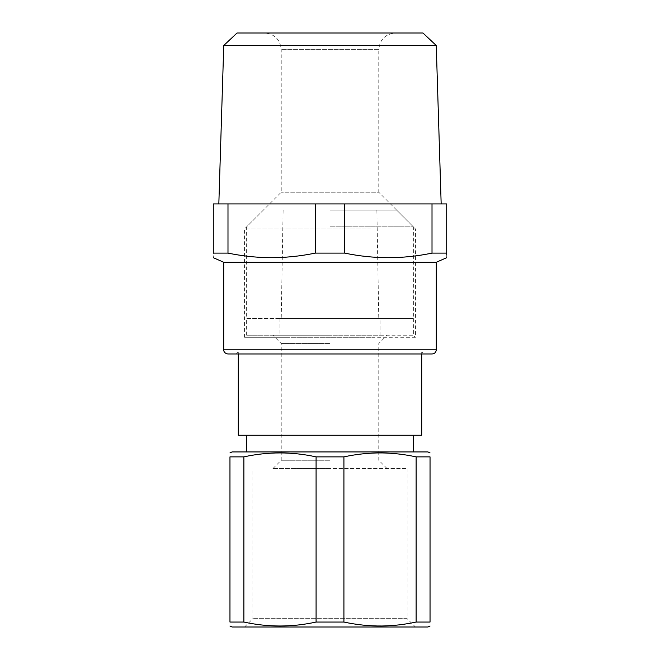 <?xml version="1.0" encoding="UTF-8"?>
<svg xmlns="http://www.w3.org/2000/svg" width="660" height="660" viewBox="0 0 660 660"><rect width="100%" height="100%" fill="white"/><g stroke="black" fill="none" stroke-linecap="round" stroke-linejoin="round"><path stroke-width="0.49" stroke-dasharray="3.3 2.47" d="M330 318.541L413.366 318.541L330 318.541M330 210.16L396.693 210.16L330 210.16M330 226.834L413.366 226.834L330 226.834M285.037 353.966L423.786 353.966L285.037 353.966M373.964 351.887L241.148 351.887L421.707 351.887L423.786 353.966M238.293 353.966L238.293 351.887L286.036 351.887M370.969 228.913L289.03 228.913L370.969 228.913M370.969 337.293L247.203 337.293L415.453 337.293L415.453 228.913L378.774 192.233L281.226 192.233L378.774 192.233L378.774 49.673L281.226 49.673L378.774 49.673C379.756 39.55 385.316 33.99 395.447 33L264.553 33L395.447 33M289.03 228.913L244.547 228.913L289.03 228.913M263.307 210.16L246.634 226.834L246.634 318.541L413.366 318.541L246.634 318.541L246.634 335.214L244.547 337.293L289.03 337.293M227.989 253.11L213.287 253.11C213.287 259.19 213.287 259.19 213.287 253.11L213.287 203.907L227.989 203.907L227.989 253.11C257.087 259.19 286.192 259.19 315.298 253.11L315.298 203.907L227.989 203.907M432.011 253.11L432.011 203.907L446.713 203.907L446.713 253.11L432.011 253.11C418.093 255.956 404.332 257.483 390.745 257.672C375.581 257.821 360.236 256.303 344.701 253.11L315.298 253.11M436.293 262.259L223.707 262.259M446.713 257.689L446.713 254.76M344.701 253.11L344.701 203.907L315.298 203.907M432.011 203.907L344.701 203.907M427.564 203.907L330 203.907L427.564 203.907M232.435 203.907L330 203.907L232.435 203.907M432.127 353.966L227.873 353.966M223.748 45.499L436.252 45.499M422.944 33L237.055 33M396.693 210.16L413.366 226.834L413.366 335.214L330 335.214L413.366 335.214L415.453 337.293M246.634 335.214L330 335.214L246.634 335.214M380.02 318.541L279.98 318.541L380.02 318.541L380.02 335.214L279.98 335.214L380.02 335.214M279.98 318.541L279.98 335.214M330 335.214L272.893 335.214L330 335.214M293.032 468.6L407.113 468.6L293.032 468.6M407.113 468.6L407.113 618.659L252.887 618.659L407.113 618.659L415.453 627L244.547 627L415.453 627M316.082 622.05L316.082 456.877C303.204 454.105 290.491 452.793 277.934 452.925C266.722 453.098 255.37 454.41 243.878 456.877L229.96 456.877L229.96 622.05C229.96 627.313 229.96 627.313 229.96 622.05L243.878 622.05C255.37 624.517 266.722 625.828 277.934 625.993C290.491 626.134 303.204 624.822 316.082 622.05L343.918 622.05C367.983 627.313 392.057 627.313 416.122 622.05L430.039 622.05C430.039 627.313 430.039 627.313 430.039 622.05L430.039 456.877C430.039 451.613 430.039 451.613 430.039 456.877L416.122 456.877L416.122 622.05M427.96 627L232.039 627M243.878 456.877L243.878 622.05M316.082 456.877L343.918 456.877L343.918 622.05M416.122 456.877C392.057 451.613 367.983 451.613 343.918 456.877M232.039 451.927L427.96 451.927M290.029 435.254L413.366 435.254L290.029 435.254M290.029 451.927L413.366 451.927L290.029 451.927M421.707 435.254L238.293 435.254M330 343.546L281.226 343.546L330 343.546M330 468.6L272.893 468.6L330 468.6M330 460.259L281.226 460.259L330 460.259M223.707 349.8L436.293 349.8M283.123 210.16L281.226 318.541M376.876 210.16L378.774 318.541M238.293 351.887L236.214 353.966M244.547 337.293L244.547 228.913L281.226 192.233L281.226 49.673C280.244 39.55 274.684 33.99 264.553 33M244.547 627L252.887 618.659L252.887 468.6M421.707 353.966L421.707 351.887M272.893 468.6L281.226 460.259L281.226 343.546L272.893 335.214M387.106 468.6L378.774 460.259L378.774 343.546L387.106 335.214"/><path stroke-width="0.99" d="M213.287 257.689L223.707 262.259L436.293 262.259L446.713 257.689M432.011 253.11C402.913 259.19 373.808 259.19 344.701 253.11L315.298 253.11C299.764 256.303 284.419 257.821 269.255 257.672C255.667 257.483 241.907 255.956 227.989 253.11L227.989 203.907L446.713 203.907L446.713 253.11C446.713 259.19 446.713 259.19 446.713 253.11L432.011 253.11L432.011 203.907M227.989 203.907L213.287 203.907L213.287 253.11C213.287 259.19 213.287 259.19 213.287 253.11L227.989 253.11M446.713 254.76L446.713 253.11M315.298 253.11L315.298 203.907M344.701 253.11L344.701 203.907M227.873 353.966L432.127 353.966C434.659 353.719 436.045 352.333 436.293 349.8L223.707 349.8C223.517 349.907 223.732 353.364 227.873 353.966M223.748 45.499L237.055 33L422.944 33L436.252 45.499L223.748 45.499L218.831 203.907M243.878 622.05L243.878 456.877L229.96 456.877L229.96 622.05C229.96 627.313 229.96 627.313 229.96 622.05L243.878 622.05C267.943 627.313 292.017 627.313 316.082 622.05L343.918 622.05L343.918 456.877L316.082 456.877L316.082 622.05M229.96 626.01L232.039 627L427.96 627L430.039 626.01M416.122 622.05L416.122 456.877L430.039 456.877C430.039 451.613 430.039 451.613 430.039 456.877L430.039 622.05C430.039 627.313 430.039 627.313 430.039 622.05L416.122 622.05C404.629 624.517 393.277 625.828 382.066 625.993C369.509 626.134 356.796 624.822 343.918 622.05M343.918 456.877C356.796 454.105 369.509 452.793 382.066 452.925C393.277 453.098 404.629 454.41 416.122 456.877M243.878 456.877C267.943 451.613 292.017 451.613 316.082 456.877M229.96 456.877C229.96 451.613 229.96 451.613 229.96 456.877C229.96 451.613 229.96 451.613 229.96 456.877M430.039 452.917L427.96 451.927L232.039 451.927L229.96 452.917M238.293 353.966L238.293 435.254L421.707 435.254L421.707 353.966M223.707 262.259L223.707 349.8M436.293 262.259L436.293 349.8M436.252 45.499L441.169 203.907M246.634 451.927L246.634 435.254M413.366 451.927L413.366 435.254"/></g></svg>
